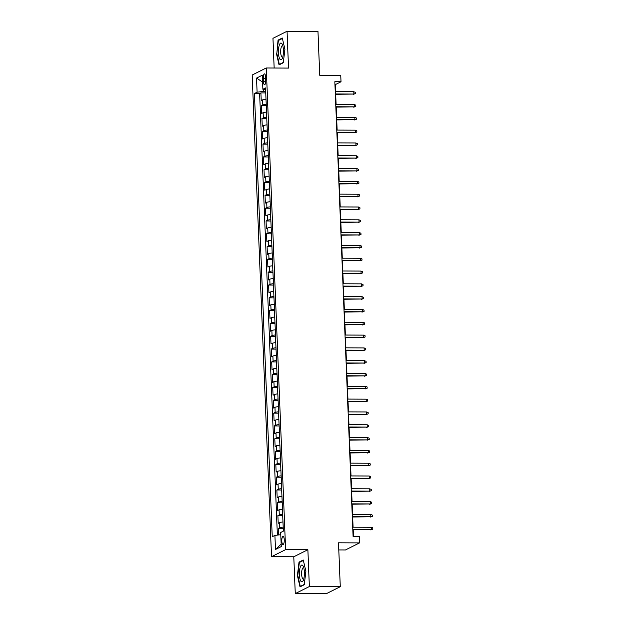 <?xml version="1.0" encoding="UTF-8"?>
<svg xmlns="http://www.w3.org/2000/svg" width="625" height="625" viewBox="0 0 625 625"><rect width="100%" height="100%" fill="white"/><g stroke="black" fill="none" stroke-linecap="round" stroke-linejoin="round"><path stroke-width="0.94" d="M284.25 539.852A4.141 1.227 -89.7 0 0 283.047 536.312A4.141 1.227 -89.7 0 0 281.812 541.07A4.141 1.227 -89.7 0 0 283.008 544.602A4.141 1.227 -89.7 0 0 284.25 539.852M338.797 549.938L345.453 549.969L359.539 542.906L359.281 536.5L353.094 536.469L334.836 81.734L341.016 81.758L340.758 75.352L319.734 75.258L317.969 31.391L287.047 31.25L272.961 38.32L274.156 68.016M295.266 593.609L326.188 593.75L340.273 586.68L309.352 586.547L307.875 549.719L285.609 549.617L271.523 556.688L293.789 556.781L295.266 593.609L309.352 586.547M285.609 549.617L266.266 67.977L252.18 75.047L271.523 556.688M266.008 99.266A5.18 0.734 177.7 0 0 262.602 99.891L261.219 100.586L260.906 92.898L265.75 92.922M266.211 104.391A5.18 0.734 177.7 0 0 262.812 105.008L261.422 105.711L266.266 105.727M261.422 105.711L261.727 113.391L263.117 112.695A5.18 0.734 177.7 0 1 266.523 112.078M267.039 124.883A5.18 0.734 177.7 0 0 263.633 125.508L262.242 126.203L261.938 118.516L266.781 118.539M267.555 137.695A5.18 0.734 177.7 0 0 264.148 138.312L262.758 139.016L262.453 131.328L267.297 131.352M268.062 150.508A5.18 0.734 177.7 0 0 264.664 151.125L263.273 151.82L262.961 144.141L267.812 144.156M268.578 163.312A5.18 0.734 177.7 0 0 265.18 163.938L263.789 164.633L263.477 156.945L268.328 156.969M269.094 176.125A5.18 0.734 177.7 0 0 265.695 176.742L264.305 177.445L263.992 169.758L268.836 169.781M269.609 188.938A5.18 0.734 177.7 0 0 266.203 189.555L264.82 190.25L264.508 182.562L269.352 182.586M270.125 201.742A5.18 0.734 177.7 0 0 266.719 202.367L265.328 203.062L265.023 195.375L269.867 195.398M270.641 214.555A5.18 0.734 177.7 0 0 267.234 215.172L265.844 215.867L265.539 208.188L270.383 208.203M271.156 227.359A5.18 0.734 177.7 0 0 267.75 227.984L266.359 228.68L266.055 220.992L270.898 221.016M271.664 240.172A5.18 0.734 177.7 0 0 268.266 240.789L266.875 241.492L266.562 233.805L271.414 233.828M272.18 252.984A5.18 0.734 177.7 0 0 268.781 253.602L267.391 254.297L267.078 246.617L271.93 246.633M272.695 265.789A5.18 0.734 177.7 0 0 269.297 266.414L267.906 267.109L267.594 259.422L272.438 259.445M273.211 278.602A5.18 0.734 177.7 0 0 269.805 279.219L268.414 279.922L268.109 272.234L272.953 272.258M273.727 291.414A5.18 0.734 177.7 0 0 270.32 292.031L268.93 292.727L268.625 285.039L273.469 285.062M274.242 304.219A5.18 0.734 177.7 0 0 270.836 304.844L269.445 305.539L269.141 297.852L273.984 297.875M274.75 317.031A5.18 0.734 177.7 0 0 271.352 317.648L269.961 318.344L269.656 310.664L274.5 310.68M275.266 329.836A5.18 0.734 177.7 0 0 271.867 330.461L270.477 331.156L270.164 323.469L275.016 323.492M275.781 342.648A5.18 0.734 177.7 0 0 272.383 343.266L270.992 343.969L270.68 336.281L275.531 336.305M276.297 355.461A5.18 0.734 177.7 0 0 272.891 356.078L271.508 356.773L271.195 349.086L276.039 349.109M276.812 368.266A5.18 0.734 177.7 0 0 273.406 368.891L272.016 369.586L271.711 361.898L276.555 361.922M277.328 381.078A5.18 0.734 177.7 0 0 273.922 381.695L272.531 382.398L272.227 374.711L277.07 374.734M277.844 393.891A5.18 0.734 177.7 0 0 274.438 394.508L273.047 395.203L272.742 387.516L277.586 387.539M278.352 406.695A5.18 0.734 177.7 0 0 274.953 407.32L273.562 408.016L273.258 400.328L278.102 400.352M278.867 419.508A5.18 0.734 177.7 0 0 275.469 420.125L274.078 420.82L273.766 413.141L278.617 413.156M279.383 432.312A5.18 0.734 177.7 0 0 275.984 432.938L274.594 433.633L274.281 425.945L279.133 425.969M279.898 445.125A5.18 0.734 177.7 0 0 276.492 445.742L275.109 446.445L274.797 438.758L279.641 438.781M280.414 457.938A5.18 0.734 177.7 0 0 277.008 458.555L275.617 459.25L275.312 451.562L280.156 451.586M280.93 470.742A5.18 0.734 177.7 0 0 277.523 471.367L276.133 472.062L275.828 464.375L280.672 464.398M281.445 483.555A5.18 0.734 177.7 0 0 278.039 484.172L276.648 484.875L276.344 477.187L281.188 477.211M281.953 496.359A5.18 0.734 177.7 0 0 278.555 496.984L277.164 497.68L276.859 489.992L281.703 490.016M282.469 509.172A5.18 0.734 177.7 0 0 279.07 509.797L277.68 510.492L277.367 502.805L282.219 502.828M282.984 521.984A5.18 0.734 177.7 0 0 279.586 522.602L278.195 523.297L277.883 515.617L282.734 515.633M263.273 78.5L263.383 81.312A4.016 1.188 -89.7 0 0 264.547 84.742A4.016 1.188 -89.7 0 0 265.742 80.133L265.633 77.312A4.016 1.188 -89.7 0 0 264.469 73.891A4.016 1.188 -89.7 0 0 263.273 78.5L265.68 78.508M263.492 89.414L263.57 91.438L257.102 92.18L254.438 93.516L272.234 536.727L274.906 535.391L275.469 549.477L281.258 546.578L280.688 532.484L283.352 531.148L265.555 87.938L262.891 89.273L265.633 89.906M257.102 92.18L256.539 78.086L262.32 75.188L262.891 89.273M260.906 92.898L259.633 93.539L277.367 535.109M283.195 527.109A5.18 0.734 -2.3 0 0 279.789 527.727L278.398 528.422L278.664 534.961M277.883 515.617L279.273 514.914A5.18 0.734 -2.3 0 1 282.68 514.297M277.367 502.805L278.758 502.109A5.18 0.734 -2.3 0 1 282.164 501.484M276.859 489.992L278.242 489.297A5.18 0.734 -2.3 0 1 281.648 488.68M276.344 477.187L277.734 476.492A5.18 0.734 -2.3 0 1 281.133 475.867M275.828 464.375L277.219 463.68A5.18 0.734 -2.3 0 1 280.617 463.055M275.312 451.562L276.703 450.867A5.18 0.734 -2.3 0 1 280.102 450.25M274.797 438.758L276.188 438.062A5.18 0.734 -2.3 0 1 279.594 437.437M274.281 425.945L275.672 425.25A5.18 0.734 -2.3 0 1 279.078 424.633M273.766 413.141L275.156 412.437A5.18 0.734 -2.3 0 1 278.562 411.82M273.258 400.328L274.641 399.633A5.18 0.734 -2.3 0 1 278.047 399.008M272.742 387.516L274.133 386.82A5.18 0.734 -2.3 0 1 277.531 386.203M272.227 374.711L273.617 374.016A5.18 0.734 -2.3 0 1 277.016 373.391M271.711 361.898L273.102 361.203A5.18 0.734 -2.3 0 1 276.5 360.578M271.195 349.086L272.586 348.391A5.18 0.734 -2.3 0 1 275.992 347.773M270.68 336.281L272.07 335.586A5.18 0.734 -2.3 0 1 275.477 334.961M270.164 323.469L271.555 322.773A5.18 0.734 -2.3 0 1 274.961 322.156M269.656 310.664L271.039 309.961A5.18 0.734 -2.3 0 1 274.445 309.344M269.141 297.852L270.531 297.156A5.18 0.734 -2.3 0 1 273.93 296.531M268.625 285.039L270.016 284.344A5.18 0.734 -2.3 0 1 273.414 283.727M268.109 272.234L269.5 271.539A5.18 0.734 -2.3 0 1 272.898 270.914M267.594 259.422L268.984 258.727A5.18 0.734 -2.3 0 1 272.391 258.102M267.078 246.617L268.469 245.914A5.18 0.734 -2.3 0 1 271.875 245.297M266.562 233.805L267.953 233.109A5.18 0.734 -2.3 0 1 271.359 232.484M266.055 220.992L267.438 220.297A5.18 0.734 -2.3 0 1 270.844 219.68M265.539 208.188L266.93 207.484A5.18 0.734 -2.3 0 1 270.328 206.867M265.023 195.375L266.414 194.68A5.18 0.734 -2.3 0 1 269.812 194.055M264.508 182.562L265.898 181.867A5.18 0.734 -2.3 0 1 269.297 181.25M263.992 169.758L265.383 169.062A5.18 0.734 -2.3 0 1 268.789 168.438M263.477 156.945L264.867 156.25A5.18 0.734 -2.3 0 1 268.273 155.625M262.961 144.141L264.352 143.438A5.18 0.734 -2.3 0 1 267.758 142.82M262.453 131.328L263.836 130.633A5.18 0.734 -2.3 0 1 267.242 130.008M261.938 118.516L263.328 117.82A5.18 0.734 -2.3 0 1 266.727 117.203M265.695 91.445L263.57 91.438M359.539 542.906L338.516 542.812L340.273 586.68M266.266 67.977L288.531 68.078L287.047 31.25M335.586 91.648L335.305 84.625L341.016 81.758M353.453 536.477L353.188 529.828M353.078 527.18L352.672 517.023M352.57 514.367L352.156 504.211M352.055 501.555L351.641 491.398M351.539 488.75L351.133 478.594M351.023 475.938L350.617 465.781M350.508 463.133L350.102 452.977M349.992 450.32L349.586 440.164M349.477 437.508L349.07 427.352M348.969 424.703L348.555 414.547M348.453 411.891L348.039 401.734M347.938 399.078L347.531 388.922M347.422 386.273L347.016 376.117M346.906 373.461L346.5 363.305M346.391 360.656L345.984 350.5M345.875 347.844L345.469 337.688M345.367 335.031L344.953 324.875M344.852 322.227L344.438 312.07M344.336 309.414L343.93 299.258M343.82 296.602L343.414 286.445M343.305 283.797L342.898 273.641M342.789 270.984L342.383 260.828M342.273 258.18L341.867 248.023M341.766 245.367L341.352 235.211M341.25 232.555L340.844 222.398M340.734 219.75L340.328 209.594M340.219 206.938L339.812 196.781M339.703 194.125L339.297 183.969M339.188 181.32L338.781 171.164M338.672 168.508L338.266 158.352M338.164 155.703L337.75 145.547M337.648 142.891L337.242 132.734M337.133 130.078L336.727 119.922M336.617 117.273L336.211 107.117M336.102 104.461L335.695 94.305M259.633 93.539L254.438 93.516M278.398 528.422L283.242 528.445M274.906 535.391L280.781 534.719M262.602 82.07L256.539 78.086M275.469 549.477L281.156 544.156M276.438 53.562L279.055 64.859L283.297 62.734L284.914 49.305L282.297 38.008L278.055 40.141L276.828 53.562M307.875 549.719L293.789 556.781M304.258 584.727L305.883 571.297L303.266 560L299.023 562.133L297.398 575.555L300.016 586.852L304.258 584.727M279.078 40.141L278.055 40.141M297.797 575.555L297.398 575.555M300.047 562.133L299.023 562.133M335.336 94.305L353.891 94.039L335.32 93.953M353.797 91.734L355.273 92.328L355.328 93.609L353.891 94.039L353.797 91.734L335.234 91.648M355.328 93.609L353.211 94.383M283.398 50.195A8.422 2.5 -89.7 0 0 282.297 44.344A8.422 2.5 -89.7 0 0 279.594 44.375A8.422 2.5 -89.7 0 0 278.445 52.68A8.422 2.5 -89.7 0 0 282.234 58.539A8.422 2.5 -89.7 0 0 283.398 50.195M282.812 45.844A5.766 1.711 -89.7 0 0 282.414 45.68A5.766 1.711 -89.7 0 0 280.695 52.297A5.766 1.711 -89.7 0 0 282.359 57.211A5.766 1.711 -89.7 0 0 282.758 57.047M279.875 64.445L279.352 64.445L276.812 53.5L278.391 40.492L282.406 38.477M283.328 62.445L279.352 64.445M302.836 565.594A8.422 2.5 -89.7 0 0 299.578 570.336A8.422 2.5 -89.7 0 0 300.938 581.258A8.422 2.5 -89.7 0 0 303.203 580.531A8.422 2.5 -89.7 0 0 303.266 566.336A8.422 2.5 -89.7 0 0 302.836 565.594M303.773 567.828A5.766 1.711 -89.7 0 0 303.375 567.672A5.766 1.711 -89.7 0 0 301.68 572.352A5.766 1.711 -89.7 0 0 302.703 578.797A5.766 1.711 -89.7 0 0 303.328 579.195A5.766 1.711 -89.7 0 0 303.727 579.039M304.289 584.438L300.312 586.438L297.781 575.492L299.352 562.484L303.375 560.461M300.844 586.438L300.312 586.438M335.852 107.109L354.406 106.852L335.836 106.766M354.312 104.539L355.789 105.141L355.844 106.422L354.406 106.852L354.312 104.539L335.742 104.461M355.844 106.422L353.719 107.195M336.367 119.922L354.922 119.656L336.352 119.578M354.828 117.352L356.305 117.945L356.359 119.227L354.922 119.656L354.828 117.352L336.258 117.273M356.359 119.227L354.234 120M336.883 132.734L355.438 132.469L336.867 132.383M355.344 130.164L356.82 130.758L356.867 132.039L355.438 132.469L355.344 130.164L336.773 130.078M356.867 132.039L354.75 132.812M337.398 145.539L355.953 145.273L337.383 145.195M355.859 142.969L357.336 143.57L357.383 144.852L355.953 145.273L355.859 142.969L337.289 142.891M357.383 144.852L355.266 145.617M337.906 158.352L356.469 158.086L337.898 158.008M356.375 155.781L357.852 156.375L357.898 157.656L356.469 158.086L356.375 155.781L337.805 155.695M357.898 157.656L355.781 158.43M338.422 171.164L356.977 170.898L338.414 170.812M356.891 168.594L358.359 169.188L358.414 170.469L356.977 170.898L356.891 168.594L338.32 168.508M358.414 170.469L356.297 171.242M338.938 183.969L357.492 183.703L338.922 183.625M357.398 181.398L358.875 182L358.93 183.273L357.492 183.703L357.398 181.398L338.836 181.32M358.93 183.273L356.812 184.047M339.453 196.781L358.008 196.516L339.438 196.43M357.914 194.211L359.391 194.805L359.445 196.086L358.008 196.516L357.914 194.211L339.344 194.125M359.445 196.086L357.32 196.859M339.969 209.586L358.523 209.328L339.953 209.242M358.43 207.016L359.906 207.617L359.961 208.898L358.523 209.328L358.43 207.016L339.859 206.938M359.961 208.898L357.836 209.672M340.484 222.398L359.039 222.133L340.469 222.055M358.945 219.828L360.422 220.422L360.469 221.703L359.039 222.133L358.945 219.828L340.375 219.75M360.469 221.703L358.352 222.477M341 235.211L359.555 234.945L340.984 234.859M359.461 232.641L360.938 233.234L360.984 234.516L359.555 234.945L359.461 232.641L340.891 232.555M360.984 234.516L358.867 235.289M341.508 248.016L360.062 247.75L341.5 247.672M359.977 245.445L361.453 246.047L361.5 247.328L360.062 247.75L359.977 245.445L341.406 245.367M361.5 247.328L359.383 248.094M342.023 260.828L360.578 260.562L342.016 260.484M360.484 258.258L361.961 258.852L362.016 260.133L360.578 260.562L360.484 258.258L341.922 258.172M362.016 260.133L359.898 260.906M342.539 273.641L361.094 273.375L342.523 273.289M361 271.07L362.477 271.664L362.531 272.945L361.094 273.375L361 271.07L342.438 270.984M362.531 272.945L360.406 273.719M343.055 286.445L361.609 286.18L343.039 286.102M361.516 283.875L362.992 284.477L363.047 285.75L361.609 286.18L361.516 283.875L342.945 283.797M363.047 285.75L360.922 286.523M343.57 299.258L362.125 298.992L343.555 298.906M362.031 296.688L363.508 297.281L363.562 298.562L362.125 298.992L362.031 296.688L343.461 296.602M363.562 298.562L361.438 299.336M344.086 312.062L362.641 311.805L344.07 311.719M362.547 309.492L364.023 310.094L364.07 311.375L362.641 311.805L362.547 309.492L343.977 309.414M364.07 311.375L361.953 312.148M344.602 324.875L363.156 324.609L344.586 324.531M363.062 322.305L364.539 322.898L364.586 324.18L363.156 324.609L363.062 322.305L344.492 322.227M364.586 324.18L362.469 324.953M345.109 337.688L363.664 337.422L345.102 337.336M363.578 335.117L365.055 335.711L365.102 336.992L363.664 337.422L363.578 335.117L345.008 335.031M365.102 336.992L362.984 337.766M345.625 350.492L364.18 350.227L345.609 350.148M364.086 347.922L365.562 348.523L365.617 349.805L364.18 350.227L364.086 347.922L345.523 347.844M365.617 349.805L363.5 350.57M346.141 363.305L364.695 363.039L346.125 362.961M364.602 360.734L366.078 361.328L366.133 362.609L364.695 363.039L364.602 360.734L346.031 360.648M366.133 362.609L364.008 363.383M346.656 376.117L365.211 375.852L346.641 375.766M365.117 373.547L366.594 374.141L366.648 375.422L365.211 375.852L365.117 373.547L346.547 373.461M366.648 375.422L364.523 376.195M347.172 388.922L365.727 388.656L347.156 388.578M365.633 386.352L367.109 386.953L367.164 388.227L365.727 388.656L365.633 386.352L347.062 386.273M367.164 388.227L365.039 389M347.688 401.734L366.242 401.469L347.672 401.383M366.148 399.164L367.625 399.758L367.672 401.039L366.242 401.469L366.148 399.164L347.578 399.078M367.672 401.039L365.555 401.813M348.203 414.539L366.758 414.281L348.188 414.195M366.664 411.969L368.141 412.57L368.188 413.852L366.758 414.281L366.664 411.969L348.094 411.891M368.188 413.852L366.07 414.625M348.711 427.352L367.266 427.086L348.703 427.008M367.18 424.781L368.656 425.375L368.703 426.656L367.266 427.086L367.18 424.781L348.609 424.703M368.703 426.656L366.586 427.43M349.227 440.164L367.781 439.898L349.211 439.812M367.688 437.594L369.164 438.188L369.219 439.469L367.781 439.898L367.688 437.594L349.125 437.508M369.219 439.469L367.102 440.242M349.742 452.969L368.297 452.703L349.727 452.625M368.203 450.398L369.68 451L369.734 452.281L368.297 452.703L368.203 450.398L349.633 450.32M369.734 452.281L367.609 453.047M350.258 465.781L368.812 465.516L350.242 465.438M368.719 463.211L370.195 463.805L370.25 465.086L368.812 465.516L368.719 463.211L350.148 463.125M370.25 465.086L368.125 465.859M350.773 478.594L369.328 478.328L350.758 478.242M369.234 476.023L370.711 476.617L370.766 477.898L369.328 478.328L369.234 476.023L350.664 475.938M370.766 477.898L368.641 478.672M351.289 491.398L369.844 491.133L351.273 491.055M369.75 488.828L371.227 489.43L371.273 490.703L369.844 491.133L369.75 488.828L351.18 488.75M371.273 490.703L369.156 491.477M351.805 504.211L370.359 503.945L351.789 503.859M370.266 501.641L371.742 502.234L371.789 503.516L370.359 503.945L370.266 501.641L351.695 501.555M371.789 503.516L369.672 504.289M352.312 517.016L370.867 516.758L352.305 516.672M370.781 514.445L372.258 515.047L372.305 516.328L370.867 516.758L370.781 514.445L352.211 514.367M372.305 516.328L370.188 517.102M352.828 529.828L371.383 529.562L352.812 529.484M371.289 527.258L372.766 527.852L372.82 529.133L371.383 529.562L371.289 527.258L352.727 527.18M372.82 529.133L370.703 529.906M262.812 105.008L262.602 99.891M279.789 527.727L279.586 522.602M279.273 514.914L279.07 509.797M278.758 502.109L278.555 496.984M278.242 489.297L278.039 484.172M277.734 476.492L277.523 471.367M277.219 463.68L277.008 458.555M276.703 450.867L276.492 445.742M276.188 438.062L275.984 432.938M275.672 425.25L275.469 420.125M275.156 412.437L274.953 407.32M274.641 399.633L274.438 394.508M274.133 386.82L273.922 381.695M273.617 374.016L273.406 368.891M273.102 361.203L272.891 356.078M272.586 348.391L272.383 343.266M272.07 335.586L271.867 330.461M271.555 322.773L271.352 317.648M271.039 309.961L270.836 304.844M270.531 297.156L270.32 292.031M270.016 284.344L269.805 279.219M269.5 271.539L269.297 266.414M268.984 258.727L268.781 253.602M268.469 245.914L268.266 240.789M267.953 233.109L267.75 227.984M267.438 220.297L267.234 215.172M266.93 207.484L266.719 202.367M266.414 194.68L266.203 189.555M265.898 181.867L265.695 176.742M265.383 169.062L265.18 163.938M264.867 156.25L264.664 151.125M264.352 143.438L264.148 138.312M263.836 130.633L263.633 125.508M263.328 117.82L263.117 112.695M265.742 81.328L263.383 81.312"/></g></svg>
